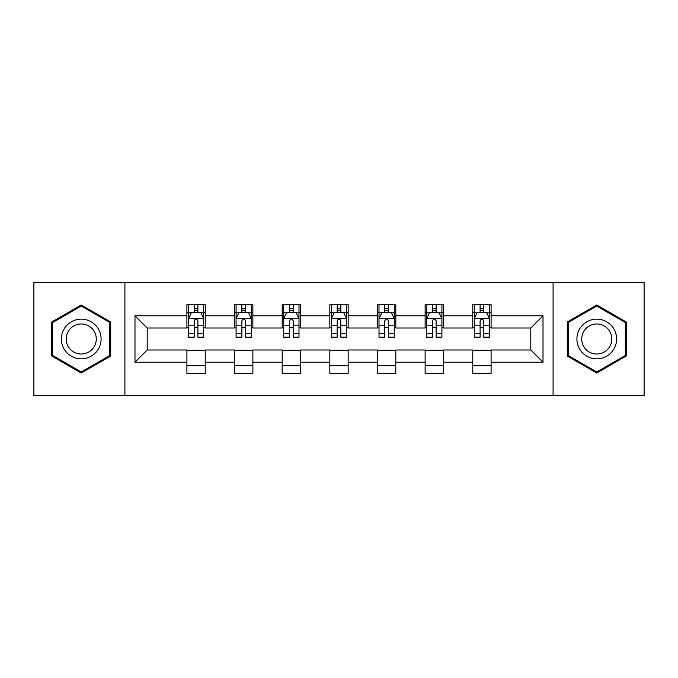 <?xml version="1.0" encoding="UTF-8"?>
<svg xmlns="http://www.w3.org/2000/svg" width="678" height="678" viewBox="0 0 678 678"><rect width="100%" height="100%" fill="white"/><g stroke="black" fill="none" stroke-linecap="round" stroke-linejoin="round"><path stroke-width="1.02" d="M553.087 395.503L644.1 395.503L644.1 282.497L553.087 282.497L553.087 395.503L124.913 395.503L124.913 282.497L33.9 282.497L33.9 395.503L124.913 395.503M553.087 282.497L124.913 282.497M491.092 315.787L491.092 304.642L472.769 304.642L472.769 315.787L443.446 315.787L443.446 304.642L425.123 304.642L425.123 315.787L395.808 315.787L395.808 304.642L377.485 304.642L377.485 315.787L348.161 315.787L348.161 304.642L329.839 304.642L329.839 315.787L300.515 315.787L300.515 304.642L282.192 304.642L282.192 315.787L252.877 315.787L252.877 304.642L234.554 304.642L234.554 315.787L205.231 315.787L205.231 304.642L186.908 304.642L186.908 315.787L134.99 315.787L134.99 362.213L147.202 349.992L186.908 349.992L186.908 373.358L205.231 373.358L205.231 349.992L234.554 349.992L234.554 373.358L252.877 373.358L252.877 349.992L282.192 349.992L282.192 373.358L300.515 373.358L300.515 349.992L329.839 349.992L329.839 373.358L348.161 373.358L348.161 349.992L377.485 349.992L377.485 373.358L395.808 373.358L395.808 349.992L425.123 349.992L425.123 373.358L443.446 373.358L443.446 349.992L472.769 349.992L472.769 373.358L491.092 373.358L491.092 349.992L530.798 349.992L530.798 328.008L491.092 328.008L491.092 315.787L543.01 315.787L543.01 362.213L491.092 362.213M472.769 362.213L443.446 362.213M425.123 362.213L395.808 362.213M377.485 362.213L348.161 362.213M329.839 362.213L300.515 362.213M282.192 362.213L252.877 362.213M234.554 362.213L205.231 362.213M186.908 362.213L134.99 362.213M472.769 315.787L472.769 328.008L443.446 328.008L443.446 315.787M425.123 315.787L425.123 328.008L395.808 328.008L395.808 315.787M377.485 315.787L377.485 328.008L348.161 328.008L348.161 315.787M329.839 315.787L329.839 328.008L300.515 328.008L300.515 315.787M282.192 315.787L282.192 328.008L252.877 328.008L252.877 315.787M234.554 315.787L234.554 328.008L205.231 328.008L205.231 315.787M186.908 315.787L186.908 328.008L147.202 328.008L134.99 315.787M147.202 328.008L147.202 349.992M543.01 362.213L530.798 349.992M530.798 328.008L543.01 315.787M186.908 312.278L188.433 312.278M194.239 312.278L197.9 312.278M203.705 312.278L205.231 312.278M186.908 327.703L188.433 327.703M194.239 327.703L197.9 327.703M203.705 327.703L205.231 327.703M186.908 350.297L205.231 350.297M186.908 365.722L205.231 365.722M234.554 350.297L252.877 350.297M234.554 365.722L252.877 365.722M234.554 312.278L236.08 312.278M241.885 312.278L245.546 312.278M251.352 312.278L252.877 312.278M234.554 327.703L236.08 327.703M241.885 327.703L245.546 327.703M251.352 327.703L252.877 327.703M282.192 350.297L300.515 350.297M282.192 365.722L300.515 365.722M282.192 312.278L283.718 312.278M289.523 312.278L293.193 312.278M298.99 312.278L300.515 312.278M282.192 327.703L283.718 327.703M289.523 327.703L293.193 327.703M298.99 327.703L300.515 327.703M329.839 350.297L348.161 350.297M329.839 365.722L348.161 365.722M329.839 312.278L331.364 312.278M337.169 312.278L340.831 312.278M346.636 312.278L348.161 312.278M329.839 327.703L331.364 327.703M337.169 327.703L340.831 327.703M346.636 327.703L348.161 327.703M377.485 350.297L395.808 350.297M377.485 365.722L395.808 365.722M377.485 312.278L379.01 312.278M384.807 312.278L388.477 312.278M394.282 312.278L395.808 312.278M377.485 327.703L379.01 327.703M384.807 327.703L388.477 327.703M394.282 327.703L395.808 327.703M425.123 350.297L443.446 350.297M425.123 365.722L443.446 365.722M425.123 312.278L426.648 312.278M432.454 312.278L436.115 312.278M441.92 312.278L443.446 312.278M425.123 327.703L426.648 327.703M432.454 327.703L436.115 327.703M441.92 327.703L443.446 327.703M472.769 350.297L491.092 350.297M472.769 365.722L491.092 365.722M472.769 312.278L474.295 312.278M480.1 312.278L483.761 312.278M489.567 312.278L491.092 312.278M472.769 327.703L474.295 327.703M480.1 327.703L483.761 327.703M489.567 327.703L491.092 327.703M81.241 373.027L110.709 356.018L110.709 321.982L81.241 304.973L51.765 321.982L51.765 356.018L81.241 373.027M626.235 321.982L596.759 304.973L567.291 321.982L567.291 356.018L596.759 373.027L626.235 356.018L626.235 321.982M197.9 308.609L194.239 308.609M203.705 333.339L197.9 333.339L197.9 337.169L203.705 337.169L203.705 318.541L200.654 312.431L191.493 312.431L188.433 318.541L188.433 337.169L194.239 337.169L194.239 333.339L188.433 333.339M188.433 318.541L188.433 304.642M203.705 318.541L203.705 304.642M194.239 312.431L194.239 304.642M197.9 304.642L197.9 312.431M197.9 333.339L197.9 320.83C196.679 318.474 195.459 318.474 194.239 320.83L194.239 333.339M98.429 348.924A19.848 19.848 0 0 0 91.166 321.804A19.848 19.848 0 0 0 64.046 329.076A19.848 19.848 0 0 0 71.309 356.196A19.848 19.848 0 0 0 98.429 348.924M94.25 346.517A15.026 15.026 0 0 0 88.75 325.982A15.026 15.026 0 0 0 68.224 331.483A15.026 15.026 0 0 0 73.724 352.018A15.026 15.026 0 0 0 94.25 346.517M52.681 355.484L52.681 322.516L81.241 306.024L109.794 322.516L109.794 355.484L81.241 371.976L52.681 355.484M596.759 319.152A19.848 19.848 0 0 0 576.91 339A19.848 19.848 0 0 0 596.759 358.848A19.848 19.848 0 0 0 616.616 339A19.848 19.848 0 0 0 596.759 319.152M596.759 323.974A15.026 15.026 0 0 0 581.732 339A15.026 15.026 0 0 0 596.759 354.026A15.026 15.026 0 0 0 611.793 339A15.026 15.026 0 0 0 596.759 323.974M625.319 355.484L596.759 371.976L568.206 355.484L568.206 322.516L596.759 306.024L625.319 322.516L625.319 355.484M245.546 308.609L241.885 308.609M251.352 333.339L245.546 333.339L245.546 337.169L251.352 337.169L251.352 318.541L248.292 312.431L239.131 312.431L236.08 318.541L236.08 337.169L241.885 337.169L241.885 333.339L236.08 333.339M236.08 318.541L236.08 304.642M251.352 318.541L251.352 304.642M241.885 312.431L241.885 304.642M245.546 304.642L245.546 312.431M245.546 333.339L245.546 320.83C244.326 318.474 243.105 318.474 241.885 320.83L241.885 333.339M293.193 308.609L289.523 308.609M298.99 333.339L293.193 333.339L293.193 337.169L298.99 337.169L298.99 318.541L295.939 312.431L286.777 312.431L283.718 318.541L283.718 337.169L289.523 337.169L289.523 333.339L283.718 333.339M283.718 318.541L283.718 304.642M298.99 318.541L298.99 304.642M289.523 312.431L289.523 304.642M293.193 304.642L293.193 312.431M293.193 333.339L293.193 320.83C291.972 318.474 290.752 318.474 289.523 320.83L289.523 333.339M340.831 308.609L337.169 308.609M346.636 333.339L340.831 333.339L340.831 337.169L346.636 337.169L346.636 318.541L343.585 312.431L334.415 312.431L331.364 318.541L331.364 337.169L337.169 337.169L337.169 333.339L331.364 333.339M331.364 318.541L331.364 304.642M346.636 318.541L346.636 304.642M337.169 312.431L337.169 304.642M340.831 304.642L340.831 312.431M340.831 333.339L340.831 320.83C339.61 318.474 338.39 318.474 337.169 320.83L337.169 333.339M388.477 308.609L384.807 308.609M394.282 333.339L388.477 333.339L388.477 337.169L394.282 337.169L394.282 318.541L391.223 312.431L382.061 312.431L379.01 318.541L379.01 337.169L384.807 337.169L384.807 333.339L379.01 333.339M379.01 318.541L379.01 304.642M394.282 318.541L394.282 304.642M384.807 312.431L384.807 304.642M388.477 304.642L388.477 312.431M388.477 333.339L388.477 320.83C387.257 318.474 386.036 318.474 384.807 320.83L384.807 333.339M436.115 308.609L432.454 308.609M441.92 333.339L436.115 333.339L436.115 337.169L441.92 337.169L441.92 318.541L438.869 312.431L429.708 312.431L426.648 318.541L426.648 337.169L432.454 337.169L432.454 333.339L426.648 333.339M426.648 318.541L426.648 304.642M441.92 318.541L441.92 304.642M432.454 312.431L432.454 304.642M436.115 304.642L436.115 312.431M436.115 333.339L436.115 320.83C434.903 318.474 433.674 318.474 432.454 320.83L432.454 333.339M483.761 308.609L480.1 308.609M489.567 333.339L483.761 333.339L483.761 337.169L489.567 337.169L489.567 318.541L486.507 312.431L477.346 312.431L474.295 318.541L474.295 337.169L480.1 337.169L480.1 333.339L474.295 333.339M474.295 318.541L474.295 304.642M489.567 318.541L489.567 304.642M480.1 312.431L480.1 304.642M483.761 304.642L483.761 312.431M483.761 333.339L483.761 320.83C482.541 318.474 481.321 318.474 480.1 320.83L480.1 333.339M203.629 318.389L188.509 318.389M188.433 312.795L191.306 312.795M200.832 312.795L203.705 312.795M194.239 325.152L188.433 325.152M203.705 325.152L197.9 325.152M197.9 310.558L194.239 310.558M251.275 318.389L236.156 318.389M236.08 312.795L238.953 312.795M248.479 312.795L251.352 312.795M241.885 325.152L236.08 325.152M251.352 325.152L245.546 325.152M245.546 310.558L241.885 310.558M298.913 318.389L283.794 318.389M283.718 312.795L286.591 312.795M296.125 312.795L298.99 312.795M289.523 325.152L283.718 325.152M298.99 325.152L293.193 325.152M293.193 310.558L289.523 310.558M346.56 318.389L331.44 318.389M331.364 312.795L334.237 312.795M343.763 312.795L346.636 312.795M337.169 325.152L331.364 325.152M346.636 325.152L340.831 325.152M340.831 310.558L337.169 310.558M394.206 318.389L379.087 318.389M379.01 312.795L381.875 312.795M391.409 312.795L394.282 312.795M384.807 325.152L379.01 325.152M394.282 325.152L388.477 325.152M388.477 310.558L384.807 310.558M441.844 318.389L426.725 318.389M426.648 312.795L429.521 312.795M439.047 312.795L441.92 312.795M432.454 325.152L426.648 325.152M441.92 325.152L436.115 325.152M436.115 310.558L432.454 310.558M489.491 318.389L474.371 318.389M474.295 312.795L477.168 312.795M486.694 312.795L489.567 312.795M480.1 325.152L474.295 325.152M489.567 325.152L483.761 325.152M483.761 310.558L480.1 310.558"/></g></svg>
